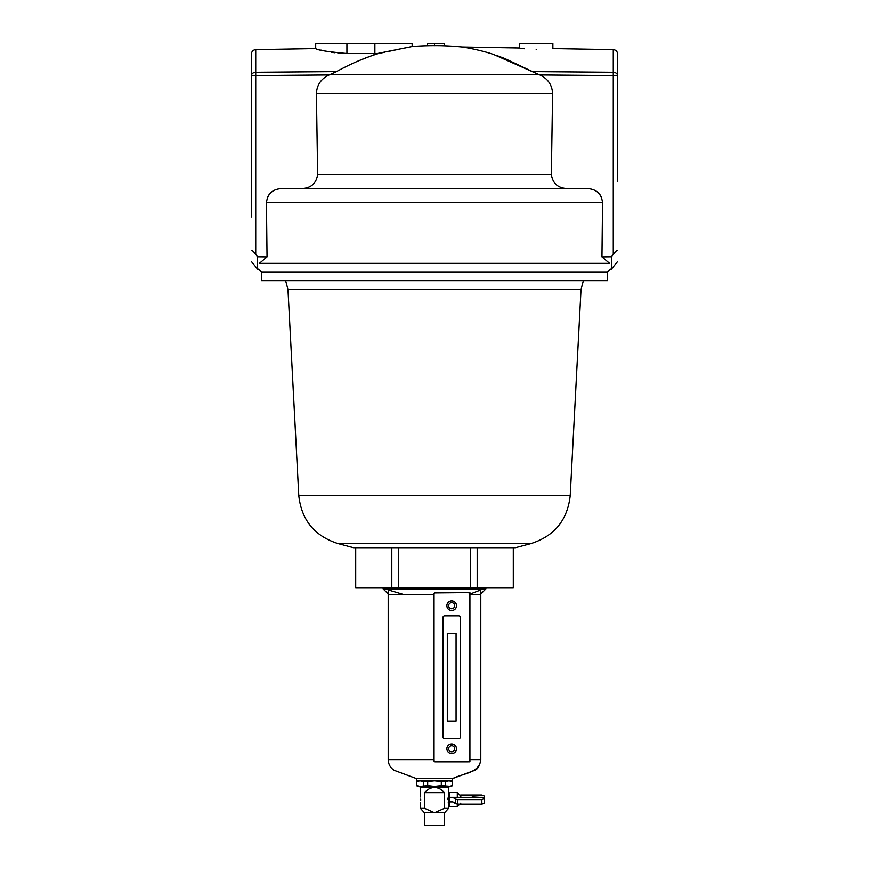 <?xml version="1.0" encoding="UTF-8"?>
<svg xmlns="http://www.w3.org/2000/svg" width="869" height="869" viewBox="0 0 869 869"><rect width="100%" height="100%" fill="white"/><g stroke="black" fill="none" stroke-linecap="round" stroke-linejoin="round"><path stroke-width="1.3" d="M374.876 43.45L374.876 53.617L377.07 53.596L346.927 53.52C327.787 51.792 317.37 50.152 315.697 48.588C317.402 50.152 327.809 51.803 346.927 53.52L346.927 43.45L412.145 43.45L412.145 46.535L377.07 53.596L359.234 60.558M409.429 47.089L406.225 47.752M405.443 47.914L404.889 48.023M403.966 48.219L401.435 48.74M397.285 49.598L388.247 51.488M384.435 52.281L378.308 53.574C364.524 57.854 350.587 63.861 336.509 71.606L329.948 74.615L539.052 74.615L493.896 54.595C482.534 50.532 465.252 47.328 462.069 47.002A280.578 280.578 0 0 0 444.222 45.807L444.222 43.45L427.211 43.45L427.211 45.742A280.578 280.578 0 0 0 412.145 46.535M524.344 48.751L522.269 48.458M521.552 48.338L520.792 48.219M536.206 49.642C514.72 47.795 514.72 47.795 536.206 49.642C557.702 48.555 557.702 48.555 536.206 49.642M462.069 47.002L519.553 48.001L519.553 43.45L552.869 43.45L552.869 48.588L613.275 49.642C615.893 49.935 617.327 51.39 617.577 54.019L617.577 181.838M434.5 272.214L261.591 272.214L261.591 280.633L607.409 280.633L607.409 272.214L434.5 272.214M617.577 70.78L617.577 75.679A4.388 3.411 180 0 0 613.275 72.268L613.275 75.57L539.801 74.94C547.807 78.601 552.076 84.782 552.597 93.483L316.403 93.483L317.652 174.539L551.348 174.539L552.597 93.483M539.801 74.94L535.662 73.148M266.446 202.596C267.576 193.765 272.649 189.084 281.675 188.562L587.325 188.562C596.351 189.084 601.424 193.765 602.554 202.596L266.446 202.596L267.044 256.876L259.386 263.35C258.267 271.074 258.267 271.074 259.386 263.35L267.044 256.876L257.561 256.768L257.561 269.118L258.517 269.14L261.591 272.214M566.012 188.508L301.641 188.562C310.928 188.16 316.262 183.489 317.652 174.539M427.211 45.742A280.568 280.568 0 0 1 434.5 45.655A280.535 242.951 -90 0 1 444.222 45.807M609.614 263.35L601.956 256.876L609.614 263.35C610.733 271.074 610.733 271.074 609.614 263.35L259.386 263.35M617.577 261.547L611.439 269.118L611.439 256.768L601.956 256.876L602.554 202.596M251.423 181.838L251.423 212.46M251.423 216.924L251.423 54.019C251.673 51.39 253.107 49.935 255.725 49.642L255.725 72.268A4.388 3.411 180 0 0 251.423 75.679L255.725 75.57L255.725 254.4L257.561 256.768M251.423 70.78L251.423 126.309M496.003 55.301L499.002 56.355M499.295 56.463L504.531 58.429M504.802 58.538L532.491 71.606L613.275 72.268L613.275 49.642M302.988 188.508L301.641 188.562M567.359 188.562C558.072 188.16 552.738 183.489 551.348 174.539M601.381 197.057L599.968 194.667M267.619 197.057L269.032 194.667M329.948 74.615L329.199 74.94C321.193 78.601 316.924 84.782 316.403 93.483M320.9 50.065L321.834 50.304M331.132 52.216L334.826 52.748M337.9 53.085L346.742 53.52M611.439 256.768L613.275 254.4C615.393 251.575 616.838 250.229 617.577 250.359M255.649 254.291L254.715 253.129M251.423 250.359C252.151 250.218 253.596 251.565 255.725 254.4M303.259 71.877L255.725 72.268L255.725 75.57L329.199 74.94M614.6 252.749L613.623 253.954M255.725 49.642L315.697 48.588L315.697 43.45L346.927 43.45M434.5 45.699L434.5 43.45M434.5 547.687L353.39 547.687L337.693 543.483L531.307 543.483L515.61 547.687L434.5 547.687M391.81 547.687L391.81 588.02L355.703 588.02L355.703 547.687M513.297 547.687L513.297 588.02L477.19 588.02L477.19 547.687M470.607 547.687L470.607 588.02L398.393 588.02L398.393 547.687M398.393 588.02L391.81 588.02M355.703 588.02L355.606 547.687M513.394 547.687L513.297 588.02M477.19 588.02L470.607 588.02M480.796 593.983L485.88 588.9L383.12 588.9L383.12 588.02M469.923 594.124L480.796 589.921L480.796 759.615C479.492 773.214 462.862 773.399 452.912 778.461L416.088 778.461L394.135 770.292C390.322 767.751 388.345 764.188 388.204 759.615L393.353 759.615L388.204 759.615L388.204 594.689L433.707 594.689M452.564 778.461L452.564 780.829L416.436 780.829L416.436 778.461M469.923 759.615L480.796 759.615C479.905 765.404 477.95 768.956 474.919 770.26L452.912 778.461M469.923 594.689L480.796 594.689M433.707 759.615L393.353 759.615M433.707 594.602L403.966 594.602L388.204 589.921L388.204 594.689M434.5 761.809L435.076 761.809M468.293 761.809L469.923 761.809L469.923 592.582L434.5 592.919M446.862 748.741A4.823 4.823 0 0 0 451.684 753.564A4.823 4.823 0 0 0 456.507 748.741A4.823 4.823 0 0 0 451.684 743.918A4.823 4.823 0 0 0 446.862 748.741A4.79 4.79 0 0 1 451.684 743.951A4.79 4.79 0 0 1 456.475 748.741A4.79 4.79 0 0 1 451.684 753.532A4.79 4.79 0 0 1 446.894 748.741M446.862 605.736A4.823 4.823 0 0 0 451.684 610.559A4.823 4.823 0 0 0 456.507 605.736A4.823 4.823 0 0 0 451.684 600.913A4.823 4.823 0 0 0 446.862 605.736A4.79 4.79 0 0 1 451.684 600.946A4.79 4.79 0 0 1 456.475 605.736A4.79 4.79 0 0 1 451.684 610.527A4.79 4.79 0 0 1 446.894 605.736M447.307 633.392L447.307 721.074L456.073 721.074L456.073 633.392L447.307 633.392M435.467 761.852L467.902 761.852A1.749 1.749 0 0 0 469.662 760.093L469.662 594.374A1.749 1.749 0 0 0 467.902 592.625L435.467 592.625A1.749 1.749 0 0 0 433.707 594.374L433.707 760.093A1.749 1.749 0 0 0 435.467 761.852M444.667 615.86A1.749 1.749 0 0 0 442.918 617.609L442.918 736.858A1.749 1.749 0 0 0 444.667 738.617L458.702 738.617A1.749 1.749 0 0 0 460.451 736.858L460.451 617.609A1.749 1.749 0 0 0 458.702 615.86L444.667 615.86M421.704 787.499A3.161 3.161 0 0 1 419.303 786.402M447.307 787.499A3.161 3.161 0 0 0 449.697 786.402M449.251 806.606L448.621 805.52L448.621 793.679L449.251 792.582L449.251 806.606L457.3 806.606L460.809 803.108M449.762 801.881L452.912 801.881L449.762 801.881L449.762 797.318L452.912 797.318L449.762 797.318M447.828 799.599C448.589 805.248 448.589 805.248 447.828 799.599C448.589 793.94 448.589 793.94 447.828 799.599L447.915 798.079M448.306 796.004L448.621 795.211M420.715 799.078L420.715 799.599C420.444 796.2 420.444 796.2 420.715 799.599C420.444 802.989 420.444 802.989 420.715 799.599C420.444 802.989 420.444 802.989 420.715 799.599L420.683 800.621M444.58 812.743L424.42 812.743L424.42 825.55L444.58 825.55L444.58 812.743L448.534 808.366L444.255 808.366L434.5 812.743L424.745 808.366L424.745 792.637C427.483 789.28 430.742 787.575 434.5 787.499L420.466 787.499L420.466 796.971M455.28 799.056L457.55 799.599L457.941 804.151L455.53 803.608L455.28 799.056L452.912 797.318L484.478 797.318L484.478 803.086L481.85 804.151L481.85 799.599L484.478 798.524M460.809 797.318L460.809 796.091L460.809 797.318M424.745 808.366L420.466 808.366L420.466 802.228M448.534 795.211L448.534 787.499L434.5 787.499C438.258 787.575 441.517 789.28 444.255 792.637L444.255 808.366M448.404 803.553L448.187 802.739M424.745 792.637L444.255 792.637M457.55 799.599L481.85 799.599M460.646 795.037L481.85 795.037L484.478 796.102L484.478 800.664M457.941 804.151L481.85 804.151M452.912 801.881L455.53 803.608M465.187 797.318L472.204 797.318M472.204 796.873L479.221 797.318M441.311 785.63L434.5 786.402L427.689 785.63L427.689 781.6L434.5 780.829L441.311 781.6L441.311 785.63L451.207 786.402L452.543 785.63L448.969 786.402L417.793 786.402L416.457 785.63L416.631 781.6L416.457 785.63M427.689 785.63L420.031 786.402L416.631 785.63M451.207 780.829L452.543 781.6L452.369 785.63M427.689 781.6L423.442 781.6L423.442 785.63M416.631 781.6L420.031 780.829L423.442 781.6M445.558 785.63L445.558 781.6L441.311 781.6M445.558 781.6L448.969 780.829L452.369 781.6M255.725 72.268L336.509 71.606M613.275 72.268L541.257 71.671M613.275 254.4L613.275 75.57L617.577 75.679M583.381 280.633L581.024 289.486L287.976 289.486L298.773 495.417C301.38 519.825 314.35 535.847 337.693 543.483M531.307 543.483C554.65 535.847 567.62 519.825 570.227 495.417L298.773 495.417M454.726 605.736A3.041 3.041 0 0 0 451.684 602.695A3.041 3.041 0 0 0 448.643 605.736A3.041 3.041 0 0 0 451.684 608.767A3.041 3.041 0 0 0 454.726 605.736M454.726 748.741A3.041 3.041 0 0 0 451.684 745.7A3.041 3.041 0 0 0 448.643 748.741A3.041 3.041 0 0 0 451.684 751.783A3.041 3.041 0 0 0 454.726 748.741M449.251 792.582L457.3 792.582L457.3 797.318M457.3 804.129L457.3 806.606M607.409 272.214L610.483 269.14L611.439 269.118M251.423 261.547L257.561 269.118M570.227 495.417L581.024 289.486M285.619 280.633L287.976 289.486M485.88 588.02L485.88 588.9M388.204 593.983L383.12 588.9M457.3 792.582L460.809 796.091M448.621 803.977L448.534 808.366M424.42 812.743L420.466 808.366M452.543 781.6L452.543 785.63M417.793 780.829L416.457 781.6"/></g></svg>
